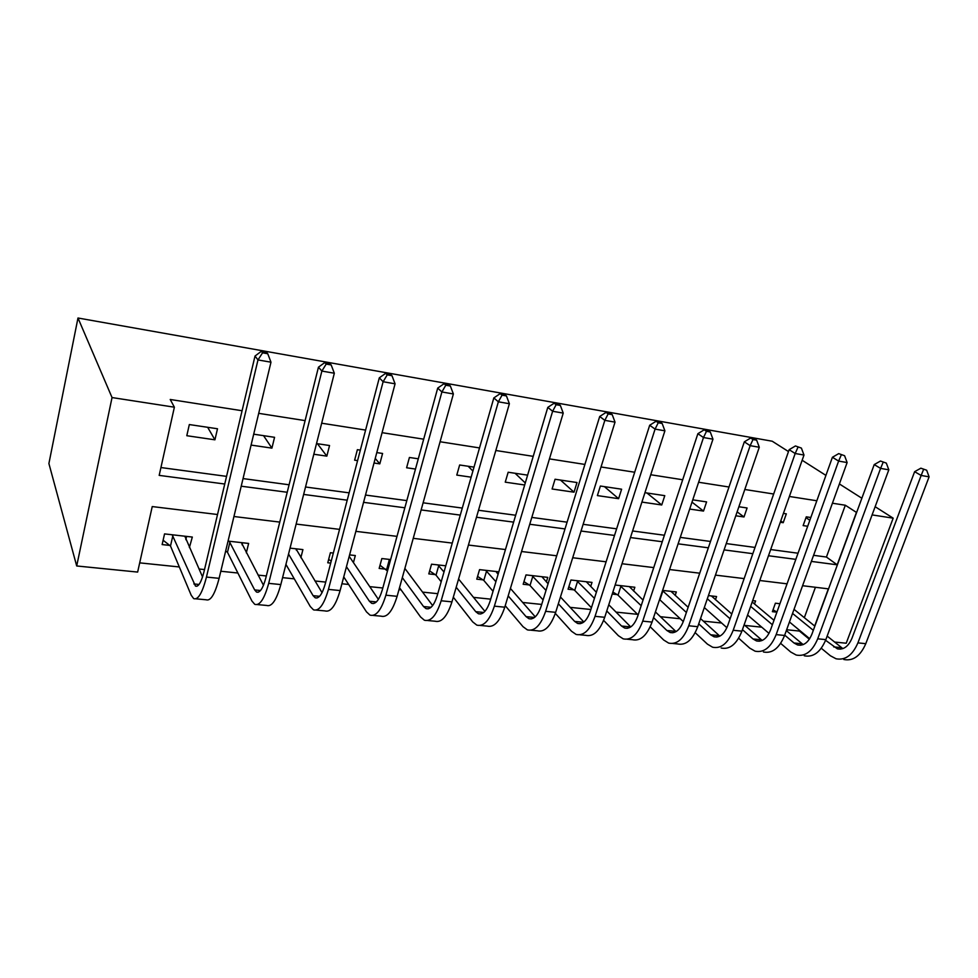<?xml version="1.0" encoding="UTF-8"?>
<svg xmlns="http://www.w3.org/2000/svg" width="978" height="978" viewBox="0 0 978 978"><rect width="100%" height="100%" fill="white"/><g stroke="black" fill="none" stroke-linecap="round" stroke-linejoin="round"><path stroke-width="1.47" d="M217.532 514.514L152.238 506.567L137.641 572.081L76.7 565.969L48.9 463.535L77.983 318.009L772.229 441.225L788.488 451.567M872.095 514.905L893.171 518.169L846.227 643.218L834.54 642.045M786.642 629.746L799.442 631.067L809.344 639.245M139.695 562.863L179.316 566.959M198.986 569L204.512 569.563M220.808 571.25L237.886 573.022M258.082 575.101L266.322 575.956M282.581 577.643L294.292 578.854M314.965 580.981L325.711 582.093M341.921 583.768L348.657 584.465M369.757 586.653L382.826 587.998M398.963 589.673L401.09 589.893M422.569 592.106L437.777 593.683M473.511 597.375L490.699 599.147M522.68 602.46L541.69 604.428M570.162 607.362L590.859 609.502M616.042 612.106L637.546 614.331M660.407 616.702L680.272 618.756M703.329 621.14L721.654 623.023M744.869 625.431L761.752 627.179M799.442 631.067L799.686 630.431M804.332 617.668L815.42 587.277M779.931 603.719L775.395 603.206L772.375 611.666L776.899 612.167M754.515 603.964L755.578 600.957L752.669 600.626M737.07 598.854L734.062 607.46M715.444 599.771L716.568 596.531L708.414 595.602M675.162 595.468L676.336 591.959L662.607 590.406M633.597 591.054L634.844 587.252L615.138 585.015M612.216 594.062L617.106 594.6M590.688 586.531L592.008 582.399L570.944 580.003L568.071 589.208L573.817 589.832M546.36 581.91L547.766 577.375L526.005 574.905L523.169 584.269L529.11 584.917M498.829 571.824L479.562 569.636L476.775 579.172L482.912 579.844M445.76 565.797L431.542 564.196L428.792 573.89L435.149 574.587M390.638 559.55L381.848 558.548L379.158 568.438L385.735 569.159M353.437 562.594L355.32 555.541L349.598 554.893M333.339 553.047L330.405 552.717L327.764 562.778L330.698 563.108M300.857 557.692L302.923 549.599L290.05 548.132M246.322 552.876L248.632 543.438L228.045 541.103M225.539 551.543L226.676 551.665M189.39 547.57L192.324 537.056L164.548 533.902L162.14 544.575L169.72 545.406M813.574 555.308L826.434 557.044L845.322 505.235L832.425 503.218M816.826 500.773L789.38 496.469M773.671 494.012L744.808 489.489M728.989 487.007L698.622 482.252M682.693 479.758L650.725 474.746M634.698 472.24L601.03 466.971M584.905 464.44L549.44 458.878M533.218 456.347L495.834 450.491M479.513 447.924L440.088 441.75M423.682 439.183L382.08 432.667M365.601 430.088L321.676 423.205M305.112 420.613L258.705 413.339M242.079 410.736L170.221 399.476L174.377 407.19L159.182 475.381L224.744 484.024M160.93 467.545L226.554 476.372M243.045 478.584L289.097 484.782M305.527 486.995L349.134 492.851M365.503 495.051L406.824 500.614M423.119 502.802L462.288 508.071M478.511 510.259L515.675 515.247M531.812 517.423L567.081 522.166M583.132 524.318L616.629 528.829M632.583 530.968L664.404 535.247M680.26 537.387L710.505 541.457M726.263 543.572L755.016 547.435M770.676 549.538L798.024 553.218M810.835 517.509L806.275 516.824L803.134 525.602L807.694 526.262M780.285 522.264L783.207 522.692L786.336 513.841L783.415 513.401M767.718 511.054L764.6 519.978M735.786 515.773L743.989 516.971L747.094 507.973L738.891 506.751M689.698 509.061L703.512 511.066L706.593 501.91L692.754 499.844M641.898 502.081L661.739 504.978L664.783 495.663L644.93 492.692M621.617 489.208L600.382 486.029L597.387 495.589L618.597 498.682L621.617 489.208M576.996 482.533L555.052 479.257L552.093 488.988L574.025 492.191L576.996 482.533M527.619 475.149L508.169 472.24L505.247 482.154L524.685 484.99M474.012 467.129L459.648 464.99L456.787 475.088L471.139 477.178M418.303 458.804L409.415 457.472L406.603 467.765L415.479 469.061M374.012 463.022L379.806 463.865L382.581 453.462L376.787 452.594M360.332 450.137L357.373 449.684L354.623 460.186L357.581 460.626M313.816 454.244L326.835 456.139L329.549 445.528L316.517 443.584M251.089 445.088L271.921 448.132L274.561 437.313L253.705 434.183M217.495 428.767L189.329 424.562L186.798 435.711L214.928 439.819L217.495 428.767M174.377 407.19L112.042 397.557L77.983 318.009M845.322 505.235L856.618 512.521M893.171 518.169L875.139 506.702M861.862 498.242L839.393 483.951M825.921 475.394L802.143 460.259M112.042 397.557L76.7 565.969M814.686 626.03L828.354 588.854L802.583 585.712M787.058 583.829L759.759 580.504M744.136 578.597L715.444 575.113M699.722 573.194L669.551 569.526M653.744 567.595L622.008 563.731M606.103 561.8L572.705 557.741M556.702 555.785L521.543 551.506M505.467 549.55L468.425 545.052M452.264 543.083L413.242 538.328M397.007 536.36L355.858 531.347M339.549 529.367L296.138 524.074M279.781 522.093L233.938 516.506M811.373 561.409L837.18 564.807L856.41 512.484M241.211 486.2L287.226 492.264M303.645 494.428L347.202 500.186M363.559 502.337L404.843 507.79M421.139 509.929L460.283 515.1M476.494 517.24L513.621 522.13M529.746 524.257L565.003 528.915M581.042 531.03L614.514 535.443M630.455 537.545L662.265 541.739M678.109 543.829L708.341 547.814M724.087 549.893L752.84 553.682M768.488 555.749L795.823 559.355M826.434 557.044L837.18 564.807M805.994 517.619L809.833 520.296M186.003 539L189.866 547.619M780.762 520.932L783.207 522.692M737.131 511.861L743.989 516.971M691.996 502.13L703.512 511.066M646.947 492.998L661.739 504.978M604.404 486.628L618.597 498.682M560.48 480.064L574.025 492.191M515.1 473.279L525.284 482.961M468.181 466.261L472.9 471.041M375.234 458.413L379.806 463.865M317.434 443.719L326.835 456.139M263.547 435.662L271.921 448.132M207.666 427.3L214.928 439.819M926.667 470.235L920.86 468.181L926.667 470.235L929.1 476.836L921.154 475.455L857.902 642.876C852.559 655.236 845.261 660.541 836.031 658.769L830.408 655.773L821.275 648.243M809.698 638.695L789.454 621.984M776.948 612.02L773.023 609.844M794.026 609.355L814.857 626.164M827.156 636.091L842.865 648.61M792.547 613.438L813.329 630.333M825.591 640.297L837.364 648.83C843.562 650.028 848.427 646.482 851.985 638.206L914.626 471.689L920.86 468.181M929.1 476.836L865.787 643.671C860.432 655.994 853.122 661.275 843.843 659.502M923.489 469.672L921.154 475.455L914.626 471.689M886.325 463.107L880.481 461.029L886.325 463.107L888.819 469.819L880.591 468.389L817.706 638.805C812.4 651.397 805.236 656.8 796.214 655.04L790.725 652.02L780.652 643.377M769.001 633.389L747.583 615.04M752.18 602.008L773.989 620.284M786.336 630.614L803.17 644.612M750.639 606.372L772.388 624.746M784.698 635.125L794.014 642.998L797.571 644.942C803.623 646.128 808.415 642.509 811.936 634.099L874.222 464.599L880.481 461.029M888.819 469.819L825.848 639.636C820.542 652.167 813.354 657.558 804.283 655.798M883.048 462.521L880.591 468.389L874.222 464.599M844.601 455.724L838.708 453.621L844.601 455.724L847.131 462.557L838.623 461.078L776.153 634.612C770.909 647.424 763.879 652.949 755.089 651.189L749.759 648.133L738.647 638.206M726.886 627.705L704.319 607.546M711.385 595.932L731.776 614.013M744.148 624.795L762.192 640.456M707.326 598.768L730.101 618.805M742.436 629.649L753.023 638.964L756.483 640.932C762.375 642.106 767.07 638.414 770.566 629.844L832.412 457.276L838.708 453.621M847.131 462.557L784.576 635.468C779.319 648.231 772.265 653.732 763.427 651.971M841.202 455.125L838.623 461.078L832.412 457.276M801.398 448.095L795.456 445.956L801.398 448.095L803.989 455.039L795.175 453.511L733.194 630.272C727.999 643.316 721.128 648.964 712.595 647.216L707.424 644.135L695.199 632.693M683.292 621.568L659.563 599.526M670.994 591.36L688.145 607.301M700.541 618.585L719.832 636.14M662.522 590.651L686.397 612.472M698.744 623.83L710.651 634.795L714.013 636.776C719.735 637.949 724.331 634.172 727.779 625.455L789.148 449.684L795.456 445.956M803.989 455.039L741.911 631.152C736.691 644.147 729.796 649.771 721.202 648.023M797.877 447.472L795.175 453.511L789.148 449.684M662.913 590.871L659.954 599.746M756.654 440.173L754.295 438.657L750.664 438.01L752.999 439.538L756.654 440.173L759.283 447.252L750.15 445.662L688.744 625.786C683.61 639.062 676.91 644.832 668.646 643.096L663.659 639.991L650.211 626.776M638.145 614.917L618.023 595.15L612.864 592.057M629.331 586.629L643.035 600.076M655.431 611.935L676.042 631.641M620.028 585.577L641.189 605.688M653.536 617.619L666.862 630.48L670.089 632.485C675.639 633.646 680.113 629.795 683.524 620.908L744.331 441.836L750.664 438.01M759.283 447.252L697.754 626.69C692.607 639.93 685.871 645.676 677.546 643.927L672.791 643.487M752.999 439.538L750.15 445.662L744.331 441.836M620.944 586.115L618.023 595.15M710.272 431.983L707.999 430.454L704.221 429.782L706.483 431.31L710.272 431.983L712.962 439.183L703.488 437.533L642.717 621.14C637.656 634.661 631.14 640.566 623.169 638.842L618.389 635.7L603.622 620.382M591.433 607.729L574.722 590.394L568.829 586.776M586.311 581.751L596.372 592.265M608.768 604.771L630.737 626.935M576.702 580.663L594.428 598.353M606.763 610.944L621.543 626.03L624.661 628.047C630.003 629.196 634.355 625.26 637.717 616.213L697.876 433.694L704.221 429.782M712.962 439.183L652.057 622.081C646.984 635.553 640.419 641.434 632.387 639.698L627.179 639.209M706.483 431.31L703.488 437.533L697.876 433.694M577.619 581.213L574.722 590.394M662.155 423.474L659.991 421.946L656.067 421.249L658.231 422.777L662.155 423.474L664.906 430.821L655.077 429.11L595.052 616.323C590.064 630.113 583.744 636.152 576.103 634.429L571.531 631.262L555.321 613.389M543.083 599.905L530.015 585.48L523.951 581.69M541.885 576.702L548.071 583.744M560.455 596.983L583.842 622.008M531.959 575.577L546.017 590.394M558.34 603.744L574.648 621.409L577.619 623.451C582.741 624.6 586.971 620.553 590.284 611.336L649.698 425.247L656.067 421.249M664.906 430.821L604.722 617.301C599.722 631.03 593.365 637.045 585.651 635.321L579.954 634.795M658.231 422.777L655.077 429.11L649.698 425.247M532.863 576.14L530.015 585.48M612.228 414.648L610.15 413.107L606.079 412.386L608.145 413.926L612.228 414.648L615.028 422.129L604.832 420.357L545.626 611.323C540.736 625.382 534.636 631.568 527.35 629.869L523.01 626.678L505.223 605.7M493.034 591.299L483.804 580.406L477.582 576.421M495.98 571.494L498.083 574.355M510.418 588.45L535.259 616.837M485.711 570.333L495.895 581.665M508.181 595.895L526.078 616.629L528.902 618.683C533.792 619.82 537.863 615.688 541.115 606.287L599.71 416.481L606.079 412.386M615.028 422.129L555.663 612.338C550.736 626.348 544.599 632.497 537.24 630.786L531.017 630.211M608.145 413.926L604.832 420.357L599.71 416.481M486.604 570.907L483.804 580.406M560.357 405.479L558.401 403.938L554.171 403.193L556.127 404.721L560.357 405.479L563.23 413.107L552.631 411.261L494.367 606.152C489.575 620.492 483.719 626.812 476.812 625.125L472.716 621.91L453.315 597.191M441.188 581.751L436.017 575.162L429.623 570.944M458.584 579.013L484.892 611.372M437.899 564.917L443.988 571.996M456.2 587.252L475.748 611.678L478.401 613.744C483.034 614.869 486.946 610.639 490.125 601.054L547.79 407.386L554.171 403.193M563.23 413.107L504.77 607.204C499.954 621.482 494.049 627.778 487.068 626.091L480.296 625.455M556.127 404.721L552.631 411.261L547.79 407.386M438.78 565.48L436.017 575.162M506.445 395.943L504.611 394.403L500.223 393.621L502.044 395.161L506.445 395.943L509.379 403.731L498.364 401.799L441.164 600.773C436.469 615.406 430.882 621.886 424.391 620.223L420.577 616.984L399.513 587.705M387.496 570.993L380.014 565.272M404.868 568.426L432.631 605.578M388.437 559.294L390.21 561.115M402.313 577.619L423.547 606.543L426.017 608.622C430.369 609.734 434.11 605.406 437.227 595.626L493.829 397.924L500.223 393.621M509.379 403.731L451.958 601.861C447.252 616.433 441.604 622.888 435.039 621.213L427.679 620.529M502.044 395.161L498.364 401.799L493.829 397.924M389.293 559.881L386.591 569.734M450.369 386.029L448.67 384.488L444.098 383.682L445.797 385.222L450.369 386.029L453.376 393.963L441.897 391.97L385.894 595.186C381.322 610.125 376.029 616.776 369.99 615.125L366.469 611.861L343.743 576.91M331.212 561.176L328.657 559.392M349.207 556.36L378.388 599.38M346.456 566.702L369.378 601.213L371.664 603.316C375.711 604.404 379.244 599.966 382.276 589.978L437.716 388.083L444.098 383.682M453.376 393.963L397.117 596.323C392.52 611.201 387.166 617.815 381.041 616.164L373.046 615.419M445.797 385.222L441.897 391.97L437.716 388.083M296.554 548.878L296.248 550.076M391.995 375.711L390.442 374.171L385.687 373.327L387.227 374.867L391.995 375.711L395.075 383.816L383.119 381.726L328.437 589.392C324.011 604.636 319.024 611.458 313.486 609.832L310.295 606.543L285.931 564.392M295.955 548.805L322.043 592.668M288.547 554.061L313.119 595.675L315.197 597.79C318.914 598.866 322.239 594.306 325.185 584.123L379.305 377.838L385.687 373.327M395.075 383.816L340.112 590.565C335.65 605.761 330.601 612.534 324.965 610.908L316.31 610.101M387.227 374.867L383.119 381.726L379.305 377.838M242.568 542.753L242.067 544.819M331.175 364.953L329.782 363.413L324.818 362.532L326.2 364.073L331.175 364.953L334.329 373.229L321.872 371.065L268.681 583.353C264.39 598.939 259.757 605.932 254.757 604.331L251.921 601.018L227.483 552.277L225.686 550.92M241.395 542.619L263.473 585.284M229.182 541.237L254.671 589.93L256.517 592.057C259.867 593.108 262.96 588.438 265.808 578.022L318.449 367.178L324.818 362.532M334.329 373.229L280.82 584.575C276.505 600.089 271.798 607.057 266.688 605.455L257.312 604.575M326.2 364.073L321.872 371.065L318.449 367.178M229.989 541.836L227.483 552.277M186.602 536.396L185.844 539.66M267.752 353.743L266.529 352.202L261.358 351.285L262.569 352.826L267.752 353.743L270.979 362.19L257.984 359.928L206.456 577.069C202.336 592.998 198.082 600.174 193.681 598.609L191.223 595.272L170.502 546.017L163.118 540.247M184.818 536.201L202.544 576.947M172.152 534.758L195.478 586.091C198.436 587.118 201.272 582.313 204.011 571.678L255.013 356.053L261.358 351.285M270.979 362.19L219.109 578.34C214.952 594.196 210.612 601.348 206.089 599.771L195.93 598.829M262.569 352.826L257.984 359.928L255.013 356.053M172.935 535.369L170.502 546.017M841.508 647.668L833.708 646.898M865.787 643.671L857.902 642.876M802.058 643.781L794.014 642.998M825.848 639.636L817.706 638.805M761.324 639.783L753.023 638.964M784.576 635.468L776.153 634.612M719.246 635.639L710.651 634.795M741.911 631.152L733.194 630.272M675.737 631.36L666.862 630.48M697.754 626.69L688.744 625.786M630.737 626.922L621.543 626.03M652.057 622.081L642.717 621.14M583.487 622.277L574.648 621.409M604.722 617.301L595.052 616.323M534.514 617.46L526.078 616.629M555.663 612.338L545.626 611.323M483.743 612.472L475.748 611.678M504.77 607.204L494.367 606.152M431.078 607.289L423.547 606.543M451.958 601.861L441.164 600.773M376.396 601.91L369.378 601.213M397.117 596.323L385.894 595.186M319.586 596.311L313.119 595.675M340.112 590.565L328.437 589.392M260.515 590.504L254.671 589.93M280.82 584.575L268.681 583.353M199.06 584.453L193.876 583.952M219.109 578.34L206.456 577.069M840.444 649.135L837.364 648.83M800.591 645.235L797.571 644.942M759.417 641.213L756.483 640.932M716.862 637.057L714.013 636.776M672.852 632.754L670.089 632.485M627.326 628.304L624.661 628.047M580.174 623.695L577.619 623.451M531.347 618.927L528.902 618.683M480.724 613.976L478.401 613.744M428.205 608.842L426.017 608.622M373.694 603.512L371.664 603.316M317.068 597.974L315.197 597.79M258.216 592.228L256.517 592.057M196.981 586.238L195.478 586.091"/></g></svg>
